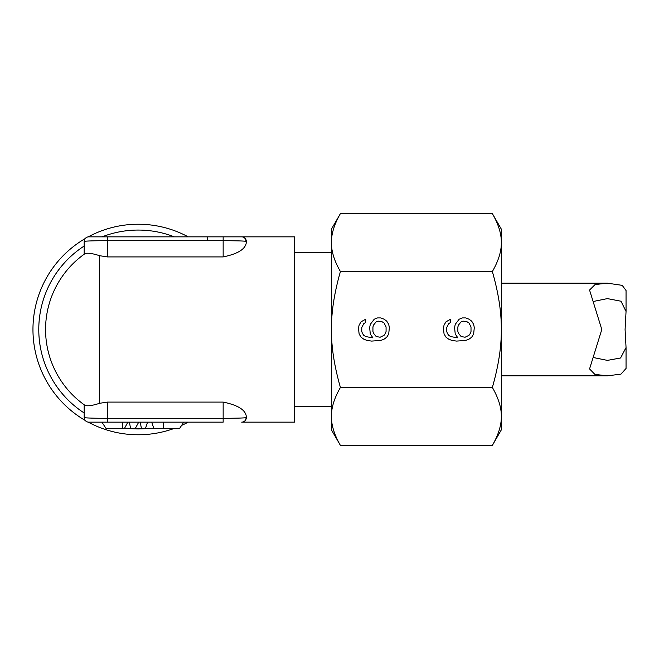 <?xml version="1.0" encoding="UTF-8"?>
<svg xmlns="http://www.w3.org/2000/svg" width="659" height="659" viewBox="0 0 659 659"><rect width="100%" height="100%" fill="white"/><g stroke="black" fill="none" stroke-linecap="round" stroke-linejoin="round"><path stroke-width="0.99" d="M244.744 237.998L246.318 241.474L245.502 238.855M246.318 242.364C245.659 249.036 237.94 253.88 223.154 256.911L107.335 256.911L99.608 255.7C91.914 253.237 86.955 252.619 84.714 253.855L84.171 254.242L84.171 241.474C84.121 240.914 100.761 240.617 107.335 240.675L223.154 240.675C229.727 240.617 246.367 240.914 246.318 241.474L246.318 242.364M90.209 236.845L294.631 236.845L294.631 422.155L241.688 422.155A4.629 4.629 0 0 0 246.318 417.526L245.436 420.244L246.318 417.526C246.367 418.086 229.727 418.383 223.154 418.325L107.335 418.325C100.761 418.383 84.121 418.086 84.171 417.526L84.171 404.758L84.714 405.145C86.947 406.389 91.914 405.771 99.608 403.3L107.335 402.089L223.154 402.089C237.94 405.12 245.659 409.964 246.318 416.636L246.318 417.526A4.629 4.629 -90 0 1 241.688 422.155A4.629 4.629 -90 0 0 246.318 417.526M45.562 329.5A92.655 92.655 0 0 1 84.714 253.855A92.655 92.655 0 0 0 84.311 254.135A92.655 92.655 0 0 0 45.57 328.396A92.655 92.655 0 0 1 84.303 254.143A92.655 92.655 0 0 1 84.714 253.855A92.655 92.655 0 0 0 84.303 404.857A92.655 92.655 0 0 0 84.714 405.145A92.655 92.655 0 0 1 45.562 329.5A92.655 92.655 0 0 0 84.714 405.145M85.209 238.558A105.267 105.267 0 0 0 85.209 420.442M88.182 422.114A105.267 105.267 0 0 0 174.454 428.334M188.177 236.845A105.267 105.267 0 0 0 88.182 236.886M181.604 425.409A105.267 105.267 0 0 0 188.177 422.155M223.154 402.089L223.154 422.155L90.209 422.155M97.581 422.155L101.89 422.155L105.967 428.334L122.343 428.334L122.343 422.155M187.955 422.155L188.812 422.155M107.335 402.089L107.335 422.155L88.8 422.155A4.629 4.629 -90 0 1 84.171 417.526A4.629 4.629 0 0 0 88.8 422.155A4.629 4.629 0 0 1 84.171 417.526M127.862 422.155L124.526 428.334L122.343 428.334M183.746 422.155L179.676 428.334L124.526 428.334M129.395 422.155L130.556 428.334M138.711 422.155L135.375 428.334M163.292 422.155L163.292 428.334M140.235 422.155L141.397 428.334M106.412 236.845L97.581 236.845M246.318 241.474A4.629 4.629 -90 0 0 241.688 236.845A4.629 4.629 -90 0 1 246.318 241.474A4.629 4.629 0 0 0 241.688 236.845L223.154 236.845L223.154 256.911M188.812 236.845L187.955 236.845M187.634 236.845L207.709 236.845L207.651 240.675M227.462 418.317L238.69 418.119M107.335 256.911L107.335 236.845L88.8 236.845A4.629 4.629 90 0 0 84.171 241.474A4.629 4.629 0 0 1 88.8 236.845L88.8 236.845A4.629 4.629 0 0 0 84.171 241.474M245.008 241.21L244.497 241.161M239.201 240.897L228.879 240.7M227.462 240.683L223.154 240.675L223.154 237.306M593.833 301.369L607.409 298.609L620.992 301.221L626.05 311.476L625.086 329.5L626.05 347.532L620.589 357.985L607.409 360.382L593.833 357.631M626.05 347.532L626.05 368.455L620.959 374.139L607.4 375.828L594.912 374.411L589.558 368.941L601.799 329.5L589.558 290.059L595.093 284.54L607.409 283.172L622.22 285.355L626.05 290.545L626.05 311.476M492.355 445.41L501.318 429.874L501.318 416.43C501.491 407.839 498.509 398.176 492.355 387.451C498.509 366.009 501.491 346.692 501.318 329.5C501.491 312.308 498.509 292.991 492.355 271.549C498.509 260.824 501.491 251.161 501.318 242.57C501.491 233.978 498.509 224.315 492.355 213.59L501.318 229.126L501.318 416.43C501.491 425.022 498.509 434.685 492.355 445.41L340.415 445.41C334.27 434.685 331.279 425.022 331.452 416.43L331.452 229.126L340.415 213.59L492.355 213.59M340.415 213.59C334.27 224.315 331.279 233.978 331.452 242.57C331.279 251.161 334.27 260.824 340.415 271.549C334.27 292.991 331.279 312.308 331.452 329.5C331.279 346.692 334.27 366.009 340.415 387.451C334.27 398.176 331.279 407.839 331.452 416.43L331.452 429.874L340.415 445.41M340.415 387.451L492.355 387.451M340.415 271.549L492.355 271.549M374.246 319.203L370.3 324.352L369.65 327.572L370.3 334.006L372.936 337.861L365.704 336.576L363.735 335.291L362.417 333.363L361.758 331.428L361.758 327.572L363.735 323.709L365.704 322.424L365.704 319.203L361.107 321.781L359.13 324.994L358.471 328.215L359.13 334.006L361.107 337.219L363.735 339.154L367.022 340.439L371.618 341.082L380.82 340.439L384.106 339.154L386.734 337.219L388.703 334.006L389.362 327.572L388.703 324.352L386.734 321.139L384.106 319.203L380.82 317.918L377.533 317.918L374.246 319.203M459.183 319.203L455.237 324.352L454.578 327.572L455.237 334.006L457.865 337.861L450.641 336.576L448.664 335.291L447.354 333.363L446.695 331.428L446.695 327.572L448.664 323.709L450.641 322.424L450.641 319.203L446.036 321.781L444.067 324.994L443.408 328.215L444.067 334.006L446.036 337.219L448.664 339.154L451.95 340.439L456.555 341.082L465.756 340.439L469.035 339.154L471.671 337.219L473.64 334.006L474.299 327.572L473.64 324.352L471.671 321.139L469.035 319.203L465.756 317.918L462.47 317.918L459.183 319.203M376.215 321.781L378.192 321.139L382.129 321.781L384.106 323.067L386.075 326.93L386.075 331.428L385.416 333.363L384.106 335.291L380.161 337.219L376.215 336.576L373.587 333.363L372.936 331.428L372.936 326.93L373.587 324.994L376.215 321.781M461.152 321.781L463.12 321.139L467.066 321.781L469.035 323.067L471.012 326.93L471.012 331.428L470.353 333.363L469.035 335.291L465.097 337.219L461.152 336.576L458.524 333.363L457.865 331.428L457.865 326.93L458.524 324.994L461.152 321.781M99.608 403.3L99.608 255.7M174.322 236.845A99.443 99.443 0 0 0 102.12 236.845M84.171 246.029A99.443 99.443 0 0 0 84.171 412.971M127.245 428.334A99.443 99.443 0 0 0 149.189 428.334M147.558 422.155L145.524 428.334M151.735 422.155L153.769 428.334M331.452 406.71L294.631 406.71M187.634 422.155L207.709 422.155M331.452 252.29L294.631 252.29M606.906 283.172L501.318 283.172M606.774 375.828L501.318 375.828"/></g></svg>
